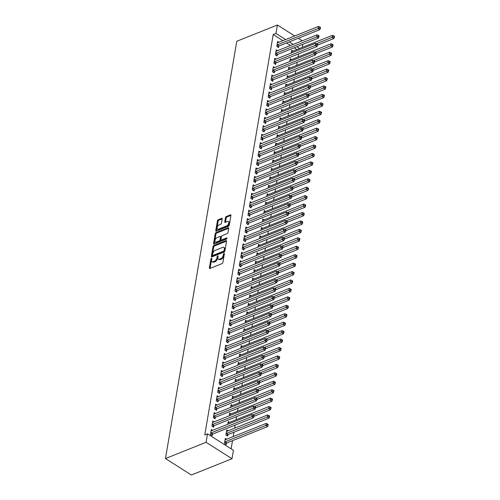 <?xml version="1.0" encoding="UTF-8"?>
<svg xmlns="http://www.w3.org/2000/svg" width="500" height="500" viewBox="0 0 500 500"><rect width="100%" height="100%" fill="white"/><g stroke="black" fill="none" stroke-linecap="round" stroke-linejoin="round"><path stroke-width="0.75" d="M211.462 258.344A0.681 0.375 -57.6 0 0 210.888 259.113L209.387 267.913A0.975 0.537 -57.6 0 0 209.537 268.463A0.975 0.537 -57.6 0 0 209.919 268.469L222.081 263.6A0.975 0.537 -57.6 0 0 222.9 262.5L224.4 253.7A0.681 0.375 -57.6 0 0 223.456 254.081L223.263 255.219A3.119 1.713 -57.6 0 1 220.644 258.731L219.631 259.137A3.119 1.713 -57.6 0 1 218.412 259.125A3.119 1.713 -57.6 0 1 217.925 257.356L218.119 256.219A0.681 0.375 -57.6 0 0 217.175 256.594L216.975 257.731A3.119 1.713 -57.6 0 1 214.363 261.25L213.35 261.656A3.119 1.713 -57.6 0 1 212.131 261.637A3.119 1.713 -57.6 0 1 211.637 259.869L211.838 258.731A0.681 0.375 -57.6 0 0 211.462 258.344M211.769 259.137A0.681 0.375 -57.6 0 0 211.588 259.556L210.087 268.356A0.975 0.537 -57.6 0 0 210.075 268.406M224.331 254.106A0.681 0.375 -57.6 0 0 224.156 254.525L223.962 255.662L223.263 255.219M218.05 256.619A0.681 0.375 -57.6 0 0 217.875 257.038L217.681 258.181L216.975 257.731M222.194 218.925A0.975 0.537 -57.6 0 0 222.044 218.369A0.975 0.537 -57.6 0 0 221.663 218.369L218.25 219.731A0.975 0.537 -57.6 0 0 217.431 220.831L215.763 230.6A0.975 0.537 -57.6 0 0 215.912 231.156A0.975 0.537 -57.6 0 0 216.294 231.163L228.456 226.287A0.975 0.537 -57.6 0 0 229.275 225.194L230.944 215.419A0.975 0.537 -57.6 0 0 230.794 214.869A0.975 0.537 -57.6 0 0 230.413 214.862L226.287 216.513A0.975 0.537 -57.6 0 0 225.475 217.613L224.756 221.794A0.975 0.537 -57.6 0 0 224.913 222.344A0.975 0.537 -57.6 0 0 225.294 222.35L227.338 221.531A2.606 1.431 -57.6 0 1 228.356 221.544A2.606 1.431 -57.6 0 1 228.55 223.769A2.606 1.431 -57.6 0 1 226.581 225.963L218.569 229.169A2.606 1.431 -57.6 0 1 217.556 229.156A2.606 1.431 -57.6 0 1 217.356 226.931A2.606 1.431 -57.6 0 1 219.331 224.737L220.662 224.206A0.975 0.537 -57.6 0 0 221.481 223.106L222.194 218.925M273.206 34.538L204.756 434.956L207.512 433.85L233.431 450.3L231.994 458.738L191.375 475L165.456 458.55L236.788 41.262L277.4 25L275.956 33.438L273.206 34.538L282.875 40.675M207.512 433.85L206.069 442.287L165.456 458.55M213.85 245.487A0.975 0.537 -57.6 0 0 213.031 246.588L211.356 256.356A0.975 0.537 -57.6 0 0 211.513 256.913A0.975 0.537 -57.6 0 0 211.894 256.913L224.056 252.044A0.975 0.537 -57.6 0 0 224.875 250.944L226.544 241.175A0.975 0.537 -57.6 0 0 226.388 240.625A0.975 0.537 -57.6 0 0 226.006 240.619L213.85 245.487L214.55 245.931A0.975 0.537 -57.6 0 0 213.731 247.031L212.062 256.8A0.975 0.537 -57.6 0 0 212.05 256.85M213.562 243.481L215.231 233.706A0.975 0.537 -57.6 0 1 216.05 232.613L228.212 227.738A0.975 0.537 -57.6 0 1 228.588 227.744A0.975 0.537 -57.6 0 1 228.744 228.3L228.031 232.481A0.975 0.537 -57.6 0 1 227.213 233.575L222.281 235.55A0.975 0.537 -57.6 0 0 221.462 236.65L220.987 239.425A0.975 0.537 -57.6 0 0 221.144 239.981A0.975 0.537 -57.6 0 0 221.525 239.981L226.656 237.925A0.681 0.375 -57.6 0 1 226.456 239.088L214.094 244.037A0.975 0.537 -57.6 0 1 213.713 244.031A0.975 0.537 -57.6 0 1 213.562 243.481L214.262 243.925L215.931 234.15L215.231 233.706M277.55 50.669L276.219 49.825L275.356 54.887L277.106 56L277.337 54.638M289.756 61.5L290.231 58.719L291.562 59.562M274.662 67.544L273.337 66.7L272.469 71.762L274.225 72.875L274.456 71.506M286.869 78.375L287.35 75.594L288.675 76.438M271.781 84.419L270.45 83.575L269.587 88.637L271.337 89.75L271.569 88.381M283.988 95.25L284.462 92.463L285.794 93.306M268.894 101.294L267.569 100.45L266.7 105.512L268.456 106.625L268.688 105.256M281.1 112.125L281.581 109.338L282.906 110.181M266.012 118.162L264.681 117.325L263.819 122.387L265.569 123.494L265.8 122.131M278.219 128.994L278.694 126.213L280.025 127.056M263.125 135.037L261.8 134.194L260.931 139.256L262.688 140.369L262.919 139.006M275.331 145.869L275.812 143.088L277.137 143.931M260.244 151.912L258.913 151.069L258.05 156.131L259.8 157.244L260.031 155.875M272.45 162.744L272.925 159.963L274.256 160.806M257.356 168.787L256.031 167.944L255.162 173.006L256.919 174.119L257.15 172.75M269.562 179.619L270.044 176.831L271.369 177.675M254.475 185.662L253.144 184.819L252.281 189.881L254.031 190.994L254.262 189.625M266.681 196.494L267.156 193.706L268.488 194.55M251.588 202.537L250.263 201.694L249.394 206.756L251.15 207.862L251.381 206.5M263.794 213.369L264.275 210.581L265.6 211.425M248.706 219.406L247.375 218.562L246.513 223.625L248.263 224.737L248.5 223.375M260.912 230.238L261.388 227.456L262.719 228.3M245.825 236.281L244.494 235.438L243.625 240.5L245.381 241.612L245.613 240.25M258.031 247.113L258.506 244.331L259.831 245.175M242.938 253.156L241.606 252.312L240.744 257.375L242.494 258.488L242.731 257.119M255.144 263.988L255.619 261.206L256.95 262.044M240.056 270.031L238.725 269.188L237.856 274.25L239.613 275.363L239.844 273.994M252.262 280.863L252.738 278.075L254.062 278.919M237.169 286.906L235.837 286.062L234.975 291.125L236.725 292.231L236.962 290.869M249.375 297.738L249.85 294.95L251.181 295.794M234.288 303.775L232.956 302.931L232.094 307.994L233.844 309.106L234.075 307.744M246.494 314.606L246.969 311.825L248.294 312.669M231.4 320.65L230.069 319.806L229.206 324.869L230.956 325.981L231.194 324.619M243.606 331.481L244.081 328.7L245.413 329.544M228.519 337.525L227.188 336.681L226.325 341.744L228.075 342.856L228.306 341.488M240.725 348.356L241.2 345.575L242.525 346.419M225.631 354.4L224.3 353.556L223.438 358.619L225.188 359.731L225.425 358.363M237.838 365.231L238.312 362.444L239.644 363.288M222.75 371.275L221.419 370.431L220.556 375.494L222.306 376.6L222.537 375.238M234.956 382.106L235.431 379.319L236.756 380.163M219.862 388.144L218.538 387.306L217.669 392.362L219.419 393.475L219.656 392.113M232.069 398.975L232.544 396.194L233.875 397.038M216.981 405.019L215.65 404.175L214.788 409.237L216.537 410.35L216.769 408.988M229.188 415.85L229.662 413.069L230.987 413.913M214.094 421.894L212.769 421.05L211.9 426.112L213.65 427.225L213.888 425.856M228.106 430.788L226.775 429.944L225.912 435.006L227.662 436.112L227.894 434.75M296.887 49.569L294.119 47.812M290.469 45.494L286.525 42.994M231.119 448.831L232.519 440.656M233.212 436.6L233.956 432.219M234.65 428.162L235.175 425.087M236.094 419.725L236.619 416.65M237.537 411.287L238.062 408.212M238.981 402.85L239.506 399.781M240.419 394.419L240.944 391.344M241.863 385.981L242.387 382.906M243.306 377.544L243.831 374.469M244.75 369.106L245.275 366.031M246.188 360.669L246.713 357.594M247.631 352.231L248.156 349.156M249.075 343.794L249.6 340.719M250.519 335.356L251.044 332.281M251.956 326.919L252.481 323.844M253.4 318.481L253.925 315.406M254.844 310.044L255.369 306.975M256.281 301.613L256.812 298.538M257.725 293.175L258.25 290.1M259.169 284.738L259.694 281.663M260.613 276.3L261.137 273.225M262.05 267.863L262.581 264.788M263.494 259.425L264.019 256.35M264.938 250.987L265.462 247.913M266.381 242.55L266.906 239.475M267.819 234.112L268.35 231.038M269.262 225.675L269.788 222.6M270.706 217.244L271.231 214.169M272.15 208.806L272.675 205.731M273.587 200.369L274.113 197.294M275.031 191.931L275.556 188.856M276.475 183.494L277 180.419M277.919 175.056L278.444 171.981M279.356 166.619L279.881 163.544M280.8 158.181L281.325 155.106M282.244 149.744L282.769 146.669M283.688 141.306L284.212 138.231M285.125 132.869L285.65 129.8M286.569 124.438L287.094 121.363M288.012 116L288.538 112.925M289.456 107.562L289.981 104.488M290.894 99.125L291.419 96.05M292.337 90.688L292.863 87.613M293.781 82.25L294.306 79.175M295.225 73.812L295.75 70.738M296.663 65.375L297.188 62.3M298.106 56.938L298.631 53.863M226.663 439.219L225.338 438.381L224.469 443.444L226.219 444.55L226.456 443.188M212.65 430.331L211.325 429.487L210.456 434.55L212.213 435.662L212.444 434.294M227.744 424.288L228.219 421.506L229.55 422.35M215.538 413.456L214.206 412.612L213.344 417.675L215.094 418.787L215.325 417.425M230.625 407.413L231.106 404.631L232.431 405.475M218.419 396.581L217.094 395.737L216.225 400.8L217.981 401.912L218.212 400.55M233.512 390.544L233.988 387.756L235.319 388.6M221.306 379.712L219.975 378.869L219.112 383.931L220.863 385.037L221.094 383.675M236.394 373.669L236.875 370.881L238.2 371.725M224.188 362.837L222.862 361.994L221.994 367.056L223.75 368.169L223.981 366.8M239.281 356.794L239.756 354.012L241.088 354.85M227.075 345.962L225.744 345.119L224.881 350.181L226.631 351.294L226.863 349.925M242.162 339.919L242.638 337.137L243.969 337.981M229.956 329.087L228.631 328.244L227.763 333.306L229.513 334.419L229.75 333.05M245.05 323.044L245.525 320.262L246.856 321.106M232.844 312.213L231.513 311.369L230.65 316.431L232.4 317.544L232.631 316.181M247.931 306.169L248.406 303.387L249.737 304.231M235.725 295.344L234.4 294.5L233.531 299.562L235.281 300.669L235.519 299.306M250.819 289.3L251.294 286.512L252.625 287.356M238.612 278.469L237.281 277.625L236.419 282.688L238.169 283.8L238.4 282.431M253.7 272.425L254.175 269.637L255.506 270.481M241.494 261.594L240.169 260.75L239.3 265.812L241.05 266.925L241.287 265.556M256.588 255.55L257.062 252.769L258.394 253.612M244.381 244.719L243.05 243.875L242.188 248.938L243.938 250.05L244.169 248.681M259.469 238.675L259.944 235.894L261.275 236.737M247.262 227.844L245.938 227L245.069 232.062L246.819 233.175L247.056 231.812M262.356 221.8L262.831 219.019L264.163 219.862M250.15 210.969L248.819 210.131L247.956 215.188L249.706 216.3L249.938 214.938M265.238 204.931L265.712 202.144L267.044 202.987M253.031 194.1L251.706 193.256L250.837 198.319L252.587 199.425L252.825 198.062M268.125 188.056L268.6 185.269L269.925 186.112M255.919 177.225L254.587 176.381L253.725 181.444L255.475 182.556L255.706 181.188M271.006 171.181L271.481 168.4L272.812 169.244M258.8 160.35L257.475 159.506L256.606 164.569L258.356 165.681L258.594 164.312M273.894 154.306L274.369 151.525L275.694 152.369M261.688 143.475L260.356 142.631L259.494 147.694L261.244 148.806L261.475 147.444M276.775 137.431L277.25 134.65L278.581 135.494M264.569 126.6L263.244 125.756L262.375 130.819L264.125 131.931L264.363 130.569M279.662 120.562L280.138 117.775L281.462 118.619M267.456 109.731L266.125 108.888L265.262 113.95L267.013 115.056L267.244 113.694M282.544 103.688L283.019 100.9L284.35 101.744M270.338 92.856L269.012 92.013L268.144 97.075L269.894 98.188L270.131 96.819M285.431 86.812L285.906 84.031L287.231 84.869M273.225 75.981L271.894 75.138L271.031 80.2L272.781 81.312L273.012 79.944M288.312 69.938L288.788 67.156L290.119 68M276.106 59.106L274.781 58.263L273.913 63.325L275.663 64.438L275.9 63.069M291.2 53.062L291.675 50.281L293 51.125M278.994 42.231L277.663 41.388L276.8 46.45L278.55 47.562L278.781 46.2M299.644 48.463L296.875 46.712M293.225 44.394L289.281 41.894M285.631 39.575L275.956 33.438M302.825 44.325L302.3 47.4M302.262 40.775L298.319 38.275M294.669 35.956L277.4 25M206.069 442.287L231.994 458.738M212.131 261.637L212.831 262.081A3.119 1.713 -57.6 0 0 214.05 262.1L213.35 261.656M217.681 258.181A3.119 1.713 -57.6 0 1 215.062 261.694L214.05 262.1M218.412 259.125L219.119 259.569A3.119 1.713 -57.6 0 0 220.331 259.581L219.631 259.137M223.962 255.662A3.119 1.713 -57.6 0 1 221.344 259.181L220.331 259.581M226.55 241.125L214.55 245.931M212.463 255.069A0.681 0.375 -57.6 0 0 212.838 255.456L223.512 251.181A0.681 0.375 -57.6 0 0 224.081 250.413L224.288 249.213A3.119 1.713 -57.6 0 0 223.794 247.444A3.119 1.713 -57.6 0 0 222.581 247.431L215.281 250.35A3.119 1.713 -57.6 0 0 212.669 253.869L212.463 255.069M212.569 255.456L213.269 255.9A0.681 0.375 -57.6 0 0 213.538 255.9L212.838 255.456M223.794 247.444L224.494 247.894A3.119 1.713 -57.6 0 1 224.988 249.656L224.781 250.856A0.681 0.375 -57.6 0 1 224.213 251.631L213.538 255.9M228.75 228.25L216.75 233.056A0.975 0.537 -57.6 0 0 215.931 234.15M221.144 239.981L221.844 240.425A0.975 0.537 -57.6 0 0 222.225 240.425L226.969 238.525M217.162 237.6A2.606 1.431 -57.6 0 0 215.194 239.794A2.606 1.431 -57.6 0 0 215.387 242.019A2.606 1.431 -57.6 0 0 216.406 242.031L219.225 240.906A0.975 0.537 -57.6 0 0 220.044 239.806L220.519 237.031A0.975 0.537 -57.6 0 0 220.362 236.481A0.975 0.537 -57.6 0 0 219.981 236.475L217.162 237.6M215.387 242.019L216.088 242.463A2.606 1.431 -57.6 0 0 217.106 242.475L216.406 242.031M220.362 236.481L221.062 236.925A0.975 0.537 -57.6 0 1 221.219 237.475L220.744 240.25A0.975 0.537 -57.6 0 1 219.925 241.35L217.106 242.475M217.556 229.156L218.256 229.6A2.606 1.431 -57.6 0 0 219.275 229.613L218.569 229.169M228.356 221.544L229.056 221.994A2.606 1.431 -57.6 0 1 229.25 224.213A2.606 1.431 -57.6 0 1 227.281 226.406L219.275 229.613M230.95 215.369L226.988 216.956A0.975 0.537 -57.6 0 0 226.175 218.056L225.456 222.237A0.975 0.537 -57.6 0 0 225.45 222.288M222.2 218.875L218.95 220.175A0.975 0.537 -57.6 0 0 218.131 221.275L216.462 231.05A0.975 0.537 -57.6 0 0 216.456 231.094M225.419 444.044L226.562 443.094A0.994 0.544 122.4 0 1 226.831 442.931L267.581 426.613L265.831 425.5L266.194 423.394L225.438 439.712A0.994 0.544 122.4 0 1 225.194 439.756L225.1 439.744M224.7 442.075L224.812 441.987A0.994 0.544 122.4 0 1 225.081 441.819L267.356 424.844L268.056 425.288L268.206 424.444L267.5 424L267.356 424.844M266.194 423.394L267.5 424M268.056 425.288L267.581 426.613M211.069 432.931L212.819 434.044L253.569 417.725L251.819 416.613L211.069 432.931A0.994 0.544 -57.6 0 0 210.8 433.094L210.694 433.188M253.35 415.956L254.05 416.4L254.194 415.556L253.494 415.112L253.35 415.956L251.819 416.613L252.181 414.5L211.431 430.819A0.994 0.544 -57.6 0 1 211.181 430.863L211.088 430.856M212.819 434.044A0.994 0.544 -57.6 0 0 212.55 434.206L211.406 435.15M253.569 417.725L254.05 416.4M253.494 415.112L252.181 414.5M226.856 435.606L228.006 434.656A0.994 0.544 122.4 0 1 228.275 434.494L269.025 418.175L267.275 417.069L267.631 414.956L226.881 431.275A0.994 0.544 122.4 0 1 226.637 431.319L226.544 431.306M226.144 433.638L226.256 433.55A0.994 0.544 122.4 0 1 226.525 433.381L268.8 416.406L269.5 416.85L269.644 416.006L268.944 415.562L268.8 416.406M267.631 414.956L268.944 415.562M269.5 416.85L269.025 418.175M254.062 416.306L270.469 409.738L268.712 408.631L269.075 406.519L228.325 422.837A0.994 0.544 122.4 0 1 228.075 422.881L227.987 422.869M253.044 414.906L270.244 407.969L270.944 408.419L271.087 407.575L270.387 407.125L270.244 407.969M269.075 406.519L270.387 407.125M270.944 408.419L270.469 409.738M212.512 424.494L214.262 425.606L255.012 409.288L253.263 408.175L212.512 424.494A0.994 0.544 -57.6 0 0 212.244 424.656L212.131 424.75M254.788 407.519L255.487 407.962L255.637 407.119L254.931 406.675L254.788 407.519L253.263 408.175L253.625 406.069L212.869 422.381A0.994 0.544 -57.6 0 1 212.625 422.425L212.531 422.419M214.262 425.606A0.994 0.544 -57.6 0 0 213.994 425.769L212.85 426.712M255.012 409.288L255.487 407.962M254.931 406.675L253.625 406.069M213.95 416.056L215.706 417.169L256.456 400.85L254.706 399.738L213.95 416.056A0.994 0.544 -57.6 0 0 213.688 416.219L213.575 416.312M256.231 399.081L256.931 399.525L257.075 398.681L256.375 398.237L256.231 399.081L254.706 399.738L255.062 397.631L214.312 413.95A0.994 0.544 -57.6 0 1 214.069 413.988L213.975 413.981M215.706 417.169A0.994 0.544 -57.6 0 0 215.438 417.331L214.288 418.275M256.456 400.85L256.931 399.525M256.375 398.237L255.062 397.631M255.506 407.869L271.906 401.306L270.156 400.194L270.519 398.081L229.769 414.4A0.994 0.544 122.4 0 1 229.519 414.444L229.425 414.431M254.488 406.469L271.688 399.531L272.387 399.981L272.531 399.137L271.831 398.694L271.688 399.531M270.519 398.081L271.831 398.694M272.387 399.981L271.906 401.306M256.95 399.438L273.35 392.869L271.6 391.756L271.962 389.644L231.206 405.962A0.994 0.544 122.4 0 1 230.963 406.006L230.869 405.994M255.931 398.031L273.125 391.1L273.825 391.544L273.975 390.7L273.269 390.256L273.125 391.1M271.962 389.644L273.269 390.256M273.825 391.544L273.35 392.869M215.394 407.619L217.144 408.731L257.9 392.413L256.144 391.3L215.394 407.619A0.994 0.544 -57.6 0 0 215.125 407.781L215.019 407.875M257.675 390.644L258.375 391.087L258.519 390.244L257.819 389.8L257.675 390.644L256.144 391.3L256.506 389.194L215.756 405.513A0.994 0.544 -57.6 0 1 215.506 405.55L215.419 405.544M217.144 408.731A0.994 0.544 -57.6 0 0 216.881 408.894L215.731 409.837M257.9 392.413L258.375 391.087M257.819 389.8L256.506 389.194M216.838 399.181L218.588 400.294L259.337 383.975L257.587 382.863L216.838 399.181A0.994 0.544 -57.6 0 0 216.569 399.344L216.462 399.438M259.119 382.206L259.819 382.65L259.962 381.806L259.262 381.362L259.119 382.206L257.587 382.863L257.95 380.756L217.2 397.075A0.994 0.544 -57.6 0 1 216.95 397.113L216.856 397.106M218.588 400.294A0.994 0.544 -57.6 0 0 218.319 400.456L217.175 401.406M259.337 383.975L259.819 382.65M259.262 381.362L257.95 380.756M258.387 391L274.794 384.431L273.044 383.319L273.4 381.206L232.65 397.525A0.994 0.544 122.4 0 1 232.406 397.569L232.312 397.562M257.369 389.594L274.569 382.663L275.269 383.106L275.413 382.262L274.713 381.819L274.569 382.663M273.4 381.206L274.713 381.819M275.269 383.106L274.794 384.431M218.281 390.744L220.031 391.856L260.781 375.538L259.031 374.425L218.281 390.744A0.994 0.544 -57.6 0 0 218.012 390.913L217.9 391M260.556 373.769L261.256 374.212L261.406 373.369L260.7 372.925L260.556 373.769L259.031 374.425L259.387 372.319L218.637 388.638A0.994 0.544 -57.6 0 1 218.394 388.681L218.3 388.669M220.031 391.856A0.994 0.544 -57.6 0 0 219.762 392.019L218.619 392.969M260.781 375.538L261.256 374.212M260.7 372.925L259.387 372.319M259.831 382.562L276.238 375.994L274.481 374.881L274.844 372.775L234.094 389.087A0.994 0.544 122.4 0 1 233.844 389.131L233.756 389.125M258.812 381.156L276.012 374.225L276.712 374.669L276.856 373.825L276.156 373.381L276.012 374.225M274.844 372.775L276.156 373.381M276.712 374.669L276.238 375.994M219.719 382.306L221.475 383.419L262.225 367.1L260.475 365.994L219.719 382.306A0.994 0.544 -57.6 0 0 219.456 382.475L219.344 382.562M262 365.331L262.7 365.775L262.844 364.931L262.144 364.487L262 365.331L260.475 365.994L260.831 363.881L220.081 380.2A0.994 0.544 -57.6 0 1 219.838 380.244L219.744 380.231M221.475 383.419A0.994 0.544 -57.6 0 0 221.206 383.581L220.056 384.531M262.225 367.1L262.7 365.775M262.144 364.487L260.831 363.881M261.275 374.125L277.675 367.556L275.925 366.444L276.288 364.338L235.538 380.656A0.994 0.544 122.4 0 1 235.287 380.694L235.194 380.688M260.256 372.719L277.456 365.788L278.156 366.231L278.3 365.387L277.6 364.944L277.456 365.788M276.288 364.338L277.6 364.944M278.156 366.231L277.675 367.556M221.163 373.875L222.913 374.981L263.669 358.663L261.913 357.556L221.163 373.875A0.994 0.544 -57.6 0 0 220.894 374.038L220.787 374.125M263.444 356.894L264.144 357.344L264.288 356.5L263.587 356.05L263.444 356.894L261.913 357.556L262.275 355.444L221.525 371.763A0.994 0.544 -57.6 0 1 221.275 371.806L221.188 371.794M222.913 374.981A0.994 0.544 -57.6 0 0 222.65 375.15L221.5 376.094M263.669 358.663L264.144 357.344M263.587 356.05L262.275 355.444M262.719 365.688L279.119 359.119L277.369 358.006L277.725 355.9L236.975 372.219A0.994 0.544 122.4 0 1 236.731 372.256L236.637 372.25M261.7 364.281L278.894 357.35L279.594 357.794L279.744 356.95L279.037 356.506L278.894 357.35M277.725 355.9L279.037 356.506M279.594 357.794L279.119 359.119M222.606 365.438L224.356 366.544L265.106 350.231L263.356 349.119L222.606 365.438A0.994 0.544 -57.6 0 0 222.338 365.6L222.231 365.688M264.887 348.456L265.587 348.906L265.731 348.062L265.031 347.612L264.887 348.456L263.356 349.119L263.719 347.006L222.969 363.325A0.994 0.544 -57.6 0 1 222.719 363.369L222.625 363.356M224.356 366.544A0.994 0.544 -57.6 0 0 224.088 366.712L222.944 367.656M265.106 350.231L265.587 348.906M265.031 347.612L263.719 347.006M264.156 357.25L280.562 350.681L278.812 349.569L279.169 347.463L238.419 363.781A0.994 0.544 122.4 0 1 238.175 363.819L238.081 363.812M263.137 355.844L280.338 348.913L281.038 349.356L281.181 348.512L280.481 348.069L280.338 348.913M279.169 347.463L280.481 348.069M281.038 349.356L280.562 350.681M224.05 357L225.8 358.113L266.55 341.794L264.8 340.681L224.05 357A0.994 0.544 -57.6 0 0 223.781 357.163L223.669 357.25M266.325 340.025L267.025 340.469L267.169 339.625L266.469 339.181L266.325 340.025L264.8 340.681L265.156 338.569L224.406 354.888A0.994 0.544 -57.6 0 1 224.163 354.931L224.069 354.919M225.8 358.113A0.994 0.544 -57.6 0 0 225.531 358.275L224.387 359.219M266.55 341.794L267.025 340.469M266.469 339.181L265.156 338.569M265.6 348.812L282.006 342.244L280.25 341.131L280.613 339.025L239.862 355.344A0.994 0.544 122.4 0 1 239.613 355.387L239.525 355.375M264.581 347.406L281.781 340.475L282.481 340.919L282.625 340.075L281.925 339.631L281.781 340.475M280.613 339.025L281.925 339.631M282.481 340.919L282.006 342.244M225.487 348.562L227.244 349.675L267.994 333.356L266.244 332.244L225.487 348.562A0.994 0.544 -57.6 0 0 225.225 348.725L225.113 348.812M267.769 331.587L268.469 332.031L268.612 331.188L267.913 330.744L267.769 331.587L266.244 332.244L266.6 330.131L225.85 346.45A0.994 0.544 -57.6 0 1 225.606 346.494L225.512 346.488M227.244 349.675A0.994 0.544 -57.6 0 0 226.975 349.837L225.825 350.781M267.994 333.356L268.469 332.031M267.913 330.744L266.6 330.131M267.044 340.375L283.444 333.806L281.694 332.694L282.056 330.588L241.306 346.906A0.994 0.544 122.4 0 1 241.056 346.95L240.963 346.938M266.025 338.969L283.225 332.038L283.925 332.481L284.069 331.637L283.369 331.194L283.225 332.038M282.056 330.588L283.369 331.194M283.925 332.481L283.444 333.806M226.931 340.125L228.681 341.238L269.431 324.919L267.681 323.806L226.931 340.125A0.994 0.544 -57.6 0 0 226.663 340.288L226.556 340.381M269.212 323.15L269.913 323.594L270.056 322.75L269.356 322.306L269.212 323.15L267.681 323.806L268.044 321.7L227.294 338.013A0.994 0.544 -57.6 0 1 227.044 338.056L226.956 338.05M228.681 341.238A0.994 0.544 -57.6 0 0 228.419 341.4L227.269 342.344M269.431 324.919L269.913 323.594M269.356 322.306L268.044 321.7M268.488 331.938L284.887 325.369L283.137 324.263L283.494 322.15L242.744 338.469A0.994 0.544 122.4 0 1 242.5 338.512L242.406 338.5M267.469 330.538L284.662 323.6L285.363 324.044L285.506 323.2L284.806 322.756L284.662 323.6M283.494 322.15L284.806 322.756M285.363 324.044L284.887 325.369M228.375 331.688L230.125 332.8L270.875 316.481L269.125 315.369L228.375 331.688A0.994 0.544 -57.6 0 0 228.106 331.85L228 331.944M270.656 314.713L271.356 315.156L271.5 314.312L270.8 313.869L270.656 314.713L269.125 315.369L269.488 313.263L228.738 329.581A0.994 0.544 -57.6 0 1 228.487 329.619L228.394 329.613M230.125 332.8A0.994 0.544 -57.6 0 0 229.856 332.962L228.713 333.906M270.875 316.481L271.356 315.156M270.8 313.869L269.488 313.263M269.925 323.5L286.331 316.931L284.581 315.825L284.938 313.712L244.188 330.031A0.994 0.544 122.4 0 1 243.944 330.075L243.85 330.062M268.906 322.1L286.106 315.163L286.806 315.613L286.95 314.769L286.25 314.319L286.106 315.163M284.938 313.712L286.25 314.319M286.806 315.613L286.331 316.931M229.819 323.25L231.569 324.363L272.319 308.044L270.569 306.931L229.819 323.25A0.994 0.544 -57.6 0 0 229.55 323.413L229.438 323.506M272.094 306.275L272.794 306.719L272.938 305.875L272.238 305.431L272.094 306.275L270.569 306.931L270.925 304.825L230.175 321.144A0.994 0.544 -57.6 0 1 229.931 321.181L229.838 321.175M231.569 324.363A0.994 0.544 -57.6 0 0 231.3 324.525L230.156 325.469M272.319 308.044L272.794 306.719M272.238 305.431L270.925 304.825M271.369 315.062L287.769 308.5L286.019 307.387L286.381 305.275L245.631 321.594A0.994 0.544 122.4 0 1 245.381 321.637L245.294 321.625M270.35 313.663L287.55 306.731L288.25 307.175L288.394 306.331L287.694 305.887L287.55 306.731M286.381 305.275L287.694 305.887M288.25 307.175L287.769 308.5M231.256 314.812L233.012 315.925L273.762 299.606L272.013 298.494L231.256 314.812A0.994 0.544 -57.6 0 0 230.994 314.975L230.881 315.069M273.538 297.838L274.237 298.281L274.381 297.438L273.681 296.994L273.538 297.838L272.013 298.494L272.369 296.388L231.619 312.706A0.994 0.544 -57.6 0 1 231.375 312.744L231.281 312.738M233.012 315.925A0.994 0.544 -57.6 0 0 232.744 316.087L231.594 317.031M273.762 299.606L274.237 298.281M273.681 296.994L272.369 296.388M272.812 306.631L289.212 300.062L287.462 298.95L287.825 296.837L247.075 313.156A0.994 0.544 122.4 0 1 246.825 313.2L246.731 313.188M271.794 305.225L288.994 298.294L289.694 298.738L289.837 297.894L289.137 297.45L288.994 298.294M287.825 296.837L289.137 297.45M289.694 298.738L289.212 300.062M232.7 306.375L234.45 307.488L275.2 291.169L273.45 290.056L232.7 306.375A0.994 0.544 -57.6 0 0 232.431 306.537L232.325 306.631M274.981 289.4L275.681 289.844L275.825 289L275.125 288.556L274.981 289.4L273.45 290.056L273.812 287.95L233.062 304.269A0.994 0.544 -57.6 0 1 232.812 304.312L232.725 304.3M234.45 307.488A0.994 0.544 -57.6 0 0 234.188 307.65L233.038 308.6M275.2 291.169L275.681 289.844M275.125 288.556L273.812 287.95M274.256 298.194L290.656 291.625L288.906 290.512L289.262 288.4L248.512 304.719A0.994 0.544 122.4 0 1 248.269 304.762L248.175 304.756M273.238 296.788L290.431 289.856L291.131 290.3L291.275 289.456L290.575 289.012L290.431 289.856M289.262 288.4L290.575 289.012M291.131 290.3L290.656 291.625M234.144 297.938L235.894 299.05L276.644 282.731L274.894 281.619L234.144 297.938A0.994 0.544 -57.6 0 0 233.875 298.106L233.769 298.194M276.425 280.963L277.125 281.406L277.269 280.562L276.569 280.119L276.425 280.963L274.894 281.619L275.256 279.513L234.506 295.831A0.994 0.544 -57.6 0 1 234.256 295.875L234.163 295.863M235.894 299.05A0.994 0.544 -57.6 0 0 235.625 299.212L234.481 300.163M276.644 282.731L277.125 281.406M276.569 280.119L275.256 279.513M275.694 289.756L292.1 283.188L290.344 282.075L290.706 279.969L249.956 296.281A0.994 0.544 122.4 0 1 249.713 296.325L249.619 296.319M274.675 288.35L291.875 281.419L292.575 281.863L292.719 281.019L292.019 280.575L291.875 281.419M290.706 279.969L292.019 280.575M292.575 281.863L292.1 283.188M235.588 289.5L237.338 290.613L278.087 274.294L276.337 273.188L235.588 289.5A0.994 0.544 -57.6 0 0 235.319 289.669L235.206 289.756M277.863 272.525L278.562 272.969L278.706 272.125L278.006 271.681L277.863 272.525L276.337 273.188L276.694 271.075L235.944 287.394A0.994 0.544 -57.6 0 1 235.7 287.438L235.606 287.425M237.338 290.613A0.994 0.544 -57.6 0 0 237.069 290.775L235.925 291.725M278.087 274.294L278.562 272.969M278.006 271.681L276.694 271.075M277.137 281.319L293.538 274.75L291.788 273.637L292.15 271.531L251.4 287.85A0.994 0.544 122.4 0 1 251.15 287.887L251.062 287.881M276.119 279.913L293.319 272.981L294.019 273.425L294.163 272.581L293.463 272.137L293.319 272.981M292.15 271.531L293.463 272.137M294.019 273.425L293.538 274.75M237.025 281.069L238.781 282.175L279.531 265.856L277.775 264.75L237.025 281.069A0.994 0.544 -57.6 0 0 236.762 281.231L236.65 281.319M279.306 264.088L280.006 264.538L280.15 263.694L279.45 263.244L279.306 264.088L277.775 264.75L278.137 262.638L237.387 278.956A0.994 0.544 -57.6 0 1 237.144 279L237.05 278.988M238.781 282.175A0.994 0.544 -57.6 0 0 238.512 282.344L237.362 283.288M279.531 265.856L280.006 264.538M279.45 263.244L278.137 262.638M278.581 272.881L294.981 266.312L293.231 265.2L293.594 263.094L252.844 279.413A0.994 0.544 122.4 0 1 252.594 279.45L252.5 279.444M277.562 271.475L294.762 264.544L295.462 264.988L295.606 264.144L294.906 263.7L294.762 264.544M293.594 263.094L294.906 263.7M295.462 264.988L294.981 266.312M238.469 272.631L240.219 273.738L280.969 257.425L279.219 256.312L238.469 272.631A0.994 0.544 -57.6 0 0 238.2 272.794L238.094 272.881M280.75 255.656L281.45 256.1L281.594 255.256L280.894 254.812L280.75 255.656L279.219 256.312L279.581 254.2L238.831 270.519A0.994 0.544 -57.6 0 1 238.581 270.562L238.494 270.55M240.219 273.738A0.994 0.544 -57.6 0 0 239.956 273.906L238.806 274.85M280.969 257.425L281.45 256.1M280.894 254.812L279.581 254.2M280.025 264.444L296.425 257.875L294.675 256.762L295.031 254.656L254.281 270.975A0.994 0.544 122.4 0 1 254.037 271.012L253.944 271.006M279.006 263.038L296.2 256.106L296.9 256.55L297.044 255.706L296.344 255.263L296.2 256.106M295.031 254.656L296.344 255.263M296.9 256.55L296.425 257.875M239.913 264.194L241.663 265.306L282.413 248.988L280.663 247.875L239.913 264.194A0.994 0.544 -57.6 0 0 239.644 264.356L239.537 264.444M282.194 247.219L282.894 247.662L283.038 246.819L282.337 246.375L282.194 247.219L280.663 247.875L281.025 245.763L240.275 262.081A0.994 0.544 -57.6 0 1 240.025 262.125L239.931 262.113M241.663 265.306A0.994 0.544 -57.6 0 0 241.394 265.469L240.25 266.413M282.413 248.988L282.894 247.662M282.337 246.375L281.025 245.763M281.462 256.006L297.869 249.438L296.112 248.325L296.475 246.219L255.725 262.538A0.994 0.544 122.4 0 1 255.481 262.581L255.387 262.569M280.444 254.6L297.644 247.669L298.344 248.113L298.488 247.269L297.787 246.825L297.644 247.669M296.475 246.219L297.787 246.825M298.344 248.113L297.869 249.438M241.356 255.756L243.106 256.869L283.856 240.55L282.106 239.438L241.356 255.756A0.994 0.544 -57.6 0 0 241.088 255.919L240.975 256.012M283.631 238.781L284.331 239.225L284.475 238.381L283.775 237.938L283.631 238.781L282.106 239.438L282.462 237.325L241.713 253.644A0.994 0.544 -57.6 0 1 241.469 253.688L241.375 253.681M243.106 256.869A0.994 0.544 -57.6 0 0 242.838 257.031L241.688 257.975M283.856 240.55L284.331 239.225M283.775 237.938L282.462 237.325M282.906 247.569L299.306 241L297.556 239.894L297.919 237.781L257.169 254.1A0.994 0.544 122.4 0 1 256.919 254.144L256.831 254.131M281.887 246.163L299.088 239.231L299.788 239.675L299.931 238.831L299.231 238.388L299.088 239.231M297.919 237.781L299.231 238.388M299.788 239.675L299.306 241M242.794 247.319L244.55 248.431L285.3 232.113L283.544 231L242.794 247.319A0.994 0.544 -57.6 0 0 242.531 247.481L242.419 247.575M285.075 230.344L285.775 230.787L285.919 229.944L285.219 229.5L285.075 230.344L283.544 231L283.906 228.894L243.156 245.206A0.994 0.544 -57.6 0 1 242.913 245.25L242.819 245.244M244.55 248.431A0.994 0.544 -57.6 0 0 244.281 248.594L243.131 249.537M285.3 232.113L285.775 230.787M285.219 229.5L283.906 228.894M284.35 239.131L300.75 232.562L299 231.456L299.363 229.344L258.612 245.662A0.994 0.544 122.4 0 1 258.363 245.706L258.269 245.694M283.331 237.731L300.525 230.794L301.231 231.244L301.375 230.4L300.675 229.95L300.525 230.794M299.363 229.344L300.675 229.95M301.231 231.244L300.75 232.562M244.237 238.881L245.987 239.994L286.737 223.675L284.988 222.562L244.237 238.881A0.994 0.544 -57.6 0 0 243.969 239.044L243.863 239.137M286.519 221.906L287.219 222.35L287.362 221.506L286.663 221.062L286.519 221.906L284.988 222.562L285.35 220.456L244.6 236.775A0.994 0.544 -57.6 0 1 244.35 236.812L244.262 236.806M245.987 239.994A0.994 0.544 -57.6 0 0 245.725 240.156L244.575 241.1M286.737 223.675L287.219 222.35M286.663 221.062L285.35 220.456M285.794 230.694L302.194 224.131L300.444 223.019L300.8 220.906L260.05 237.225A0.994 0.544 122.4 0 1 259.806 237.269L259.713 237.256M284.775 229.294L301.969 222.356L302.669 222.806L302.812 221.962L302.113 221.513L301.969 222.356M300.8 220.906L302.113 221.513M302.669 222.806L302.194 224.131M245.681 230.444L247.431 231.556L288.181 215.238L286.431 214.125L245.681 230.444A0.994 0.544 -57.6 0 0 245.413 230.606L245.306 230.7M287.956 213.469L288.663 213.912L288.806 213.069L288.106 212.625L287.956 213.469L286.431 214.125L286.794 212.019L246.044 228.337A0.994 0.544 -57.6 0 1 245.794 228.375L245.7 228.369M247.431 231.556A0.994 0.544 -57.6 0 0 247.162 231.719L246.019 232.662M288.181 215.238L288.663 213.912M288.106 212.625L286.794 212.019M287.231 222.262L303.637 215.694L301.881 214.581L302.244 212.469L261.494 228.787A0.994 0.544 122.4 0 1 261.25 228.831L261.156 228.819M286.212 220.856L303.412 213.925L304.113 214.369L304.256 213.525L303.556 213.081L303.412 213.925M302.244 212.469L303.556 213.081M304.113 214.369L303.637 215.694M247.125 222.006L248.875 223.119L289.625 206.8L287.875 205.688L247.125 222.006A0.994 0.544 -57.6 0 0 246.856 222.169L246.744 222.262M289.4 205.031L290.1 205.475L290.244 204.631L289.544 204.188L289.4 205.031L287.875 205.688L288.231 203.581L247.481 219.9A0.994 0.544 -57.6 0 1 247.237 219.938L247.144 219.931M248.875 223.119A0.994 0.544 -57.6 0 0 248.606 223.281L247.456 224.231M289.625 206.8L290.1 205.475M289.544 204.188L288.231 203.581M288.675 213.825L305.075 207.256L303.325 206.144L303.688 204.031L262.938 220.35A0.994 0.544 122.4 0 1 262.688 220.394L262.6 220.387M287.656 212.419L304.856 205.487L305.556 205.931L305.7 205.087L305 204.644L304.856 205.487M303.688 204.031L305 204.644M305.556 205.931L305.075 207.256M248.562 213.569L250.319 214.681L291.069 198.363L289.312 197.25L248.562 213.569A0.994 0.544 -57.6 0 0 248.3 213.738L248.188 213.825M290.844 196.594L291.544 197.037L291.688 196.194L290.988 195.75L290.844 196.594L289.312 197.25L289.675 195.144L248.925 211.462A0.994 0.544 -57.6 0 1 248.681 211.506L248.588 211.494M250.319 214.681A0.994 0.544 -57.6 0 0 250.05 214.844L248.9 215.794M291.069 198.363L291.544 197.037M290.988 195.75L289.675 195.144M290.119 205.387L306.519 198.819L304.769 197.706L305.131 195.6L264.381 211.912A0.994 0.544 122.4 0 1 264.131 211.956L264.037 211.95M289.1 203.981L306.294 197.05L307 197.494L307.144 196.65L306.444 196.206L306.294 197.05M305.131 195.6L306.444 196.206M307 197.494L306.519 198.819M250.006 205.131L251.756 206.244L292.506 189.925L290.756 188.819L250.006 205.131A0.994 0.544 -57.6 0 0 249.737 205.3L249.631 205.387M292.288 188.156L292.987 188.6L293.131 187.756L292.431 187.312L292.288 188.156L290.756 188.819L291.119 186.706L250.369 203.025A0.994 0.544 -57.6 0 1 250.119 203.069L250.031 203.056M251.756 206.244A0.994 0.544 -57.6 0 0 251.494 206.406L250.344 207.356M292.506 189.925L292.987 188.6M292.431 187.312L291.119 186.706M291.562 196.95L307.962 190.381L306.212 189.269L306.569 187.162L265.819 203.481A0.994 0.544 122.4 0 1 265.575 203.519L265.481 203.512M290.544 195.544L307.738 188.612L308.438 189.056L308.581 188.212L307.881 187.769L307.738 188.612M306.569 187.162L307.881 187.769M308.438 189.056L307.962 190.381M251.45 196.7L253.2 197.806L293.95 181.488L292.2 180.381L251.45 196.7A0.994 0.544 -57.6 0 0 251.181 196.863L251.075 196.95M293.725 179.719L294.431 180.162L294.575 179.325L293.875 178.875L293.725 179.719L292.2 180.381L292.562 178.269L251.812 194.587A0.994 0.544 -57.6 0 1 251.562 194.631L251.469 194.619M253.2 197.806A0.994 0.544 -57.6 0 0 252.931 197.975L251.788 198.919M293.95 181.488L294.431 180.162M293.875 178.875L292.562 178.269M293 188.512L309.406 181.944L307.65 180.831L308.012 178.725L267.262 195.044A0.994 0.544 122.4 0 1 267.019 195.081L266.925 195.075M291.981 187.106L309.181 180.175L309.881 180.619L310.025 179.775L309.325 179.331L309.181 180.175M308.012 178.725L309.325 179.331M309.881 180.619L309.406 181.944M252.894 188.263L254.644 189.369L295.394 173.056L293.644 171.944L252.894 188.263A0.994 0.544 -57.6 0 0 252.625 188.425L252.512 188.512M295.169 171.281L295.869 171.731L296.012 170.888L295.312 170.438L295.169 171.281L293.644 171.944L294 169.831L253.25 186.15A0.994 0.544 -57.6 0 1 253.006 186.194L252.913 186.181M254.644 189.369A0.994 0.544 -57.6 0 0 254.375 189.537L253.225 190.481M295.394 173.056L295.869 171.731M295.312 170.438L294 169.831M294.444 180.075L310.844 173.506L309.094 172.394L309.456 170.287L268.706 186.606A0.994 0.544 122.4 0 1 268.456 186.644L268.369 186.637M293.425 178.669L310.625 171.737L311.325 172.181L311.469 171.337L310.769 170.894L310.625 171.737M309.456 170.287L310.769 170.894M311.325 172.181L310.844 173.506M254.331 179.825L256.087 180.938L296.837 164.619L295.081 163.506L254.331 179.825A0.994 0.544 -57.6 0 0 254.069 179.988L253.956 180.075M296.613 162.85L297.312 163.294L297.456 162.45L296.756 162.006L296.613 162.85L295.081 163.506L295.444 161.394L254.694 177.712A0.994 0.544 -57.6 0 1 254.45 177.756L254.356 177.744M256.087 180.938A0.994 0.544 -57.6 0 0 255.819 181.1L254.669 182.044M296.837 164.619L297.312 163.294M296.756 162.006L295.444 161.394M295.887 171.637L312.288 165.069L310.538 163.956L310.9 161.85L270.144 178.169A0.994 0.544 122.4 0 1 269.9 178.212L269.806 178.2M294.869 170.231L312.062 163.3L312.769 163.744L312.913 162.9L312.213 162.456L312.062 163.3M310.9 161.85L312.213 162.456M312.769 163.744L312.288 165.069M255.775 171.388L257.525 172.5L298.275 156.181L296.525 155.069L255.775 171.388A0.994 0.544 -57.6 0 0 255.506 171.55L255.4 171.637M298.056 154.412L298.756 154.856L298.9 154.012L298.2 153.569L298.056 154.412L296.525 155.069L296.887 152.956L256.137 169.275A0.994 0.544 -57.6 0 1 255.888 169.319L255.794 169.312M257.525 172.5A0.994 0.544 -57.6 0 0 257.256 172.662L256.112 173.606M298.275 156.181L298.756 154.856M298.2 153.569L296.887 152.956M297.331 163.2L313.731 156.631L311.981 155.519L312.337 153.412L271.588 169.731A0.994 0.544 122.4 0 1 271.344 169.775L271.25 169.762M296.306 161.794L313.506 154.863L314.206 155.306L314.35 154.462L313.65 154.019L313.506 154.863M312.337 153.412L313.65 154.019M314.206 155.306L313.731 156.631M257.219 162.95L258.969 164.062L299.719 147.744L297.969 146.631L257.219 162.95A0.994 0.544 -57.6 0 0 256.95 163.113L256.837 163.206M299.494 145.975L300.2 146.419L300.344 145.575L299.644 145.131L299.494 145.975L297.969 146.631L298.331 144.525L257.575 160.837A0.994 0.544 -57.6 0 1 257.331 160.881L257.238 160.875M258.969 164.062A0.994 0.544 -57.6 0 0 258.7 164.225L257.556 165.169M299.719 147.744L300.2 146.419M299.644 145.131L298.331 144.525M298.769 154.762L315.175 148.194L313.419 147.088L313.781 144.975L273.031 161.294A0.994 0.544 122.4 0 1 272.787 161.337L272.694 161.325M297.75 153.363L314.95 146.425L315.65 146.869L315.794 146.025L315.094 145.581L314.95 146.425M313.781 144.975L315.094 145.581M315.65 146.869L315.175 148.194M258.663 154.512L260.413 155.625L301.163 139.306L299.413 138.194L258.663 154.512A0.994 0.544 -57.6 0 0 258.394 154.675L258.281 154.769M300.938 137.537L301.637 137.981L301.781 137.137L301.081 136.694L300.938 137.537L299.413 138.194L299.769 136.088L259.019 152.4A0.994 0.544 -57.6 0 1 258.775 152.444L258.681 152.438M260.413 155.625A0.994 0.544 -57.6 0 0 260.144 155.787L258.994 156.731M301.163 139.306L301.637 137.981M301.081 136.694L299.769 136.088M300.212 146.325L316.613 139.756L314.862 138.65L315.225 136.537L274.475 152.856A0.994 0.544 122.4 0 1 274.225 152.9L274.131 152.887M299.194 144.925L316.394 137.988L317.094 138.438L317.238 137.594L316.537 137.144L316.394 137.988M315.225 136.537L316.537 137.144M317.094 138.438L316.613 139.756M260.1 146.075L261.856 147.188L302.606 130.869L300.85 129.756L260.1 146.075A0.994 0.544 -57.6 0 0 259.837 146.237L259.725 146.331M302.381 129.1L303.081 129.544L303.225 128.7L302.525 128.256L302.381 129.1L300.85 129.756L301.212 127.65L260.462 143.969A0.994 0.544 -57.6 0 1 260.219 144.006L260.125 144M261.856 147.188A0.994 0.544 -57.6 0 0 261.588 147.35L260.438 148.294M302.606 130.869L303.081 129.544M302.525 128.256L301.212 127.65M301.656 137.887L318.056 131.325L316.306 130.213L316.669 128.1L275.912 144.419A0.994 0.544 122.4 0 1 275.669 144.462L275.575 144.45M300.637 136.488L317.831 129.556L318.538 130L318.681 129.156L317.975 128.713L317.831 129.556M316.669 128.1L317.975 128.713M318.538 130L318.056 131.325M261.544 137.637L263.294 138.75L304.044 122.431L302.294 121.319L261.544 137.637A0.994 0.544 -57.6 0 0 261.275 137.8L261.169 137.894M303.825 120.662L304.525 121.106L304.669 120.262L303.969 119.819L303.825 120.662L302.294 121.319L302.656 119.213L261.906 135.531A0.994 0.544 -57.6 0 1 261.656 135.569L261.562 135.562M263.294 138.75A0.994 0.544 -57.6 0 0 263.025 138.912L261.881 139.856M304.044 122.431L304.525 121.106M303.969 119.819L302.656 119.213M303.094 129.456L319.5 122.888L317.75 121.775L318.106 119.663L277.356 135.981A0.994 0.544 122.4 0 1 277.113 136.025L277.019 136.012M302.075 128.05L319.275 121.119L319.975 121.562L320.119 120.719L319.419 120.275L319.275 121.119M318.106 119.663L319.419 120.275M319.975 121.562L319.5 122.888M262.987 129.2L264.738 130.312L305.487 113.994L303.738 112.881L262.987 129.2A0.994 0.544 -57.6 0 0 262.719 129.362L262.606 129.456M305.262 112.225L305.963 112.669L306.112 111.825L305.406 111.381L305.262 112.225L303.738 112.881L304.1 110.775L263.344 127.094A0.994 0.544 -57.6 0 1 263.1 127.131L263.006 127.125M264.738 130.312A0.994 0.544 -57.6 0 0 264.469 130.475L263.325 131.425M305.487 113.994L305.963 112.669M305.406 111.381L304.1 110.775M304.538 121.019L320.944 114.45L319.188 113.338L319.55 111.225L278.8 127.544A0.994 0.544 122.4 0 1 278.556 127.587L278.463 127.581M303.519 119.612L320.719 112.681L321.419 113.125L321.562 112.281L320.863 111.838L320.719 112.681M319.55 111.225L320.863 111.838M321.419 113.125L320.944 114.45M264.431 120.763L266.181 121.875L306.931 105.556L305.181 104.444L264.431 120.763A0.994 0.544 -57.6 0 0 264.163 120.931L264.05 121.019M306.706 103.787L307.406 104.231L307.55 103.387L306.85 102.944L306.706 103.787L305.181 104.444L305.538 102.338L264.788 118.656A0.994 0.544 -57.6 0 1 264.544 118.7L264.45 118.688M266.181 121.875A0.994 0.544 -57.6 0 0 265.912 122.037L264.762 122.987M306.931 105.556L307.406 104.231M306.85 102.944L305.538 102.338M305.981 112.581L322.381 106.013L320.631 104.9L320.994 102.794L280.244 119.106A0.994 0.544 122.4 0 1 279.994 119.15L279.9 119.144M304.962 111.175L322.163 104.244L322.863 104.688L323.006 103.844L322.306 103.4L322.163 104.244M320.994 102.794L322.306 103.4M322.863 104.688L322.381 106.013M265.869 112.325L267.619 113.438L308.375 97.119L306.619 96.013L265.869 112.325A0.994 0.544 -57.6 0 0 265.6 112.494L265.494 112.581M308.15 95.35L308.85 95.794L308.994 94.95L308.294 94.506L308.15 95.35L306.619 96.013L306.981 93.9L266.231 110.219A0.994 0.544 -57.6 0 1 265.981 110.262L265.894 110.25M267.619 113.438A0.994 0.544 -57.6 0 0 267.356 113.6L266.206 114.55M308.375 97.119L308.85 95.794M308.294 94.506L306.981 93.9M307.425 104.144L323.825 97.575L322.075 96.463L322.438 94.356L281.681 110.675A0.994 0.544 122.4 0 1 281.438 110.712L281.344 110.706M306.406 102.737L323.6 95.806L324.3 96.25L324.45 95.406L323.744 94.963L323.6 95.806M322.438 94.356L323.744 94.963M324.3 96.25L323.825 97.575M267.312 103.894L269.062 105L309.812 88.681L308.062 87.575L267.312 103.894A0.994 0.544 -57.6 0 0 267.044 104.056L266.938 104.144M309.594 86.912L310.294 87.362L310.438 86.519L309.738 86.069L309.594 86.912L308.062 87.575L308.425 85.463L267.675 101.781A0.994 0.544 -57.6 0 1 267.425 101.825L267.331 101.812M269.062 105A0.994 0.544 -57.6 0 0 268.794 105.169L267.65 106.112M309.812 88.681L310.294 87.362M309.738 86.069L308.425 85.463M308.863 95.706L325.269 89.138L323.519 88.025L323.875 85.919L283.125 102.238A0.994 0.544 122.4 0 1 282.881 102.275L282.787 102.269M307.844 94.3L325.044 87.369L325.744 87.812L325.887 86.969L325.188 86.525L325.044 87.369M323.875 85.919L325.188 86.525M325.744 87.812L325.269 89.138M268.756 95.456L270.506 96.562L311.256 80.25L309.506 79.138L268.756 95.456A0.994 0.544 -57.6 0 0 268.488 95.619L268.375 95.706M311.031 78.481L311.731 78.925L311.881 78.081L311.175 77.638L311.031 78.481L309.506 79.138L309.869 77.025L269.113 93.344A0.994 0.544 -57.6 0 1 268.869 93.387L268.775 93.375M270.506 96.562A0.994 0.544 -57.6 0 0 270.238 96.731L269.094 97.675M311.256 80.25L311.731 78.925M311.175 77.638L309.869 77.025M310.306 87.269L326.712 80.7L324.956 79.588L325.319 77.481L284.569 93.8A0.994 0.544 122.4 0 1 284.319 93.837L284.231 93.831M309.288 85.862L326.488 78.931L327.188 79.375L327.331 78.531L326.631 78.088L326.488 78.931M325.319 77.481L326.631 78.088M327.188 79.375L326.712 80.7M270.194 87.019L271.95 88.131L312.7 71.812L310.95 70.7L270.194 87.019A0.994 0.544 -57.6 0 0 269.931 87.181L269.819 87.269M312.475 70.044L313.175 70.487L313.319 69.644L312.619 69.2L312.475 70.044L310.95 70.7L311.306 68.587L270.556 84.906A0.994 0.544 -57.6 0 1 270.312 84.95L270.219 84.938M271.95 88.131A0.994 0.544 -57.6 0 0 271.681 88.294L270.531 89.237M312.7 71.812L313.175 70.487M312.619 69.2L311.306 68.587M311.75 78.831L328.15 72.263L326.4 71.15L326.763 69.044L286.012 85.363A0.994 0.544 122.4 0 1 285.763 85.406L285.669 85.394M310.731 77.425L327.931 70.494L328.631 70.938L328.775 70.094L328.075 69.65L327.931 70.494M326.763 69.044L328.075 69.65M328.631 70.938L328.15 72.263M271.637 78.581L273.387 79.694L314.144 63.375L312.387 62.263L271.637 78.581A0.994 0.544 -57.6 0 0 271.369 78.744L271.262 78.831M313.919 61.606L314.619 62.05L314.762 61.206L314.062 60.763L313.919 61.606L312.387 62.263L312.75 60.15L272 76.469A0.994 0.544 -57.6 0 1 271.75 76.513L271.663 76.506M273.387 79.694A0.994 0.544 -57.6 0 0 273.125 79.856L271.975 80.8M314.144 63.375L314.619 62.05M314.062 60.763L312.75 60.15M313.194 70.394L329.594 63.825L327.844 62.719L328.206 60.606L287.45 76.925A0.994 0.544 122.4 0 1 287.206 76.969L287.113 76.956M312.175 68.987L329.369 62.056L330.069 62.5L330.219 61.656L329.513 61.212L329.369 62.056M328.206 60.606L329.513 61.212M330.069 62.5L329.594 63.825M273.081 70.144L274.831 71.256L315.581 54.938L313.831 53.825L273.081 70.144A0.994 0.544 -57.6 0 0 272.812 70.306L272.706 70.4M315.363 53.169L316.062 53.612L316.206 52.769L315.506 52.325L315.363 53.169L313.831 53.825L314.194 51.719L273.444 68.031A0.994 0.544 -57.6 0 1 273.194 68.075L273.1 68.069M274.831 71.256A0.994 0.544 -57.6 0 0 274.562 71.419L273.419 72.362M315.581 54.938L316.062 53.612M315.506 52.325L314.194 51.719M314.631 61.956L331.037 55.388L329.288 54.281L329.644 52.169L288.894 68.487A0.994 0.544 122.4 0 1 288.65 68.531L288.556 68.519M313.612 60.556L330.812 53.619L331.512 54.062L331.656 53.225L330.956 52.775L330.812 53.619M329.644 52.169L330.956 52.775M331.512 54.062L331.037 55.388M274.525 61.706L276.275 62.819L317.025 46.5L315.275 45.388L274.525 61.706A0.994 0.544 -57.6 0 0 274.256 61.869L274.144 61.962M316.8 44.731L317.5 45.175L317.65 44.331L316.944 43.888L316.8 44.731L315.275 45.388L315.631 43.281L274.881 59.6A0.994 0.544 -57.6 0 1 274.637 59.638L274.544 59.631M276.275 62.819A0.994 0.544 -57.6 0 0 276.006 62.981L274.862 63.925M317.025 46.5L317.5 45.175M316.944 43.888L315.631 43.281M316.075 53.519L332.481 46.956L330.725 45.844L331.087 43.731L290.338 60.05A0.994 0.544 122.4 0 1 290.087 60.094L290 60.081M315.056 52.119L332.256 45.181L332.956 45.631L333.1 44.787L332.4 44.337L332.256 45.181M331.087 43.731L332.4 44.337M332.956 45.631L332.481 46.956M275.963 53.269L277.719 54.381L318.469 38.062L316.719 36.95L275.963 53.269A0.994 0.544 -57.6 0 0 275.7 53.431L275.587 53.525M318.244 36.294L318.944 36.737L319.088 35.894L318.387 35.45L318.244 36.294L316.719 36.95L317.075 34.844L276.325 51.163A0.994 0.544 -57.6 0 1 276.081 51.2L275.988 51.194M277.719 54.381A0.994 0.544 -57.6 0 0 277.45 54.544L276.3 55.487M318.469 38.062L318.944 36.737M318.387 35.45L317.075 34.844M317.519 45.081L333.919 38.519L332.169 37.406L332.531 35.294L291.781 51.612A0.994 0.544 122.4 0 1 291.531 51.656L291.438 51.644M316.5 43.681L333.7 36.75L334.4 37.194L334.544 36.35L333.844 35.906L333.7 36.75M332.531 35.294L333.844 35.906M334.4 37.194L333.919 38.519M277.406 44.831L279.156 45.944L319.913 29.625L318.156 28.512L277.406 44.831A0.994 0.544 -57.6 0 0 277.137 44.994L277.031 45.087M319.688 27.856L320.387 28.3L320.531 27.456L319.831 27.012L319.688 27.856L318.156 28.512L318.519 26.406L277.769 42.725A0.994 0.544 -57.6 0 1 277.519 42.763L277.431 42.756M279.156 45.944A0.994 0.544 -57.6 0 0 278.894 46.106L277.744 47.056M319.913 29.625L320.387 28.3M319.831 27.012L318.519 26.406M211.588 259.556L210.888 259.113M224.156 254.525L223.456 254.081M217.875 257.038L217.175 256.594M215.062 261.694L214.363 261.25M221.344 259.181L220.644 258.731M210.087 268.356L209.387 267.913M226.556 240.963L226.006 240.619M212.062 256.8L211.356 256.356M213.731 247.031L213.031 246.588M224.213 251.631L223.512 251.181M224.781 250.856L224.081 250.413M224.988 249.656L224.288 249.213M216.75 233.056L216.05 232.613M228.756 228.088L228.212 227.738M222.225 240.425L221.525 239.981M227.044 238.169L226.656 237.925M219.925 241.35L219.225 240.906M220.744 240.25L220.044 239.806M221.219 237.475L220.519 237.031M227.281 226.406L226.581 225.963M225.456 222.237L224.756 221.794M226.175 218.056L225.475 217.613M226.988 216.956L226.287 216.513M230.956 215.206L230.413 214.862M216.462 231.05L215.763 230.6M218.131 221.275L217.431 220.831M218.95 220.175L218.25 219.731M222.206 218.713L221.663 218.369M226.562 443.094L224.812 441.987M226.831 442.931L225.081 441.819M210.8 433.094L212.55 434.206M228.006 434.656L226.256 433.55M228.275 434.494L226.525 433.381M212.244 424.656L213.994 425.769M213.688 416.219L215.438 417.331M215.125 407.781L216.881 408.894M216.569 399.344L218.319 400.456M218.012 390.913L219.762 392.019M219.456 382.475L221.206 383.581M220.894 374.038L222.65 375.15M222.338 365.6L224.088 366.712M223.781 357.163L225.531 358.275M225.225 348.725L226.975 349.837M226.663 340.288L228.419 341.4M228.106 331.85L229.856 332.962M229.55 323.413L231.3 324.525M230.994 314.975L232.744 316.087M232.431 306.537L234.188 307.65M233.875 298.106L235.625 299.212M235.319 289.669L237.069 290.775M236.762 281.231L238.512 282.344M238.2 272.794L239.956 273.906M239.644 264.356L241.394 265.469M241.088 255.919L242.838 257.031M242.531 247.481L244.281 248.594M243.969 239.044L245.725 240.156M245.413 230.606L247.162 231.719M246.856 222.169L248.606 223.281M248.3 213.738L250.05 214.844M249.737 205.3L251.494 206.406M251.181 196.863L252.931 197.975M252.625 188.425L254.375 189.537M254.069 179.988L255.819 181.1M255.506 171.55L257.256 172.662M256.95 163.113L258.7 164.225M258.394 154.675L260.144 155.787M259.837 146.237L261.588 147.35M261.275 137.8L263.025 138.912M262.719 129.362L264.469 130.475M264.163 120.931L265.912 122.037M265.6 112.494L267.356 113.6M267.044 104.056L268.794 105.169M268.488 95.619L270.238 96.731M269.931 87.181L271.681 88.294M271.369 78.744L273.125 79.856M272.812 70.306L274.562 71.419M274.256 61.869L276.006 62.981M275.7 53.431L277.45 54.544M277.137 44.994L278.894 46.106"/></g></svg>
